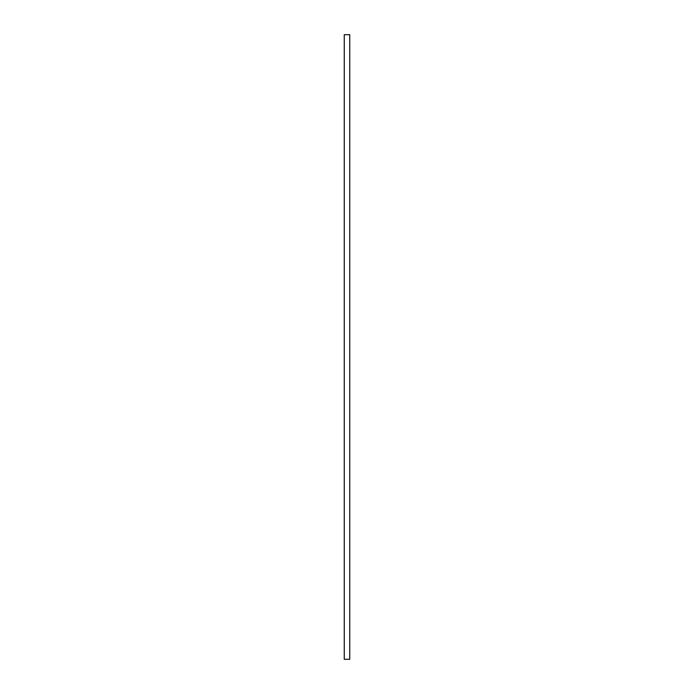 <?xml version="1.0" encoding="UTF-8"?>
<svg xmlns="http://www.w3.org/2000/svg" width="694" height="694" viewBox="0 0 694 694"><rect width="100%" height="100%" fill="white"/><g stroke="black" fill="none" stroke-linecap="round" stroke-linejoin="round"><path stroke-width="1.04" d="M349.741 347L349.741 659.3L344.259 659.3L344.259 34.7L349.741 34.7L349.741 347"/></g></svg>
